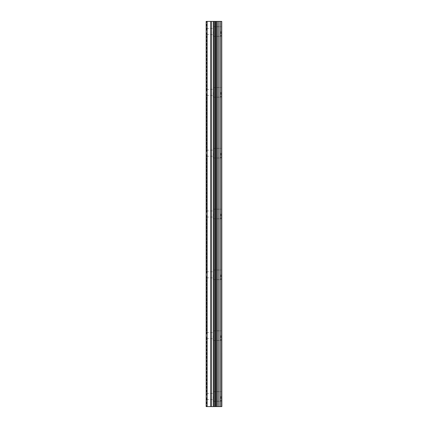 <?xml version="1.0" encoding="UTF-8"?>
<svg xmlns="http://www.w3.org/2000/svg" width="428" height="428" viewBox="0 0 428 428"><rect width="100%" height="100%" fill="white"/><g stroke="black" fill="none" stroke-linecap="round" stroke-linejoin="round"><path stroke-width="0.32" stroke-dasharray="2.14 1.6" d="M221.57 406.6L206.146 406.6L206.649 406.6L206.146 406.6L206.146 396.462L206.649 394.782L206.146 396.462L206.649 398.142L206.146 396.462L206.146 335.643L206.649 337.323L206.146 335.643L206.146 274.819L206.649 276.504L206.146 274.819L206.146 214L206.649 215.68L206.146 214L206.146 153.181L206.649 154.861L206.146 153.181L206.146 92.357L206.649 94.037L206.146 92.357L206.146 31.538L206.649 33.218L206.649 34.577L206.146 31.538L206.649 29.858L206.649 28.494L206.146 31.538L206.146 21.4L221.854 21.4L221.854 406.6L221.57 406.6L221.57 21.4M213.24 31.538L213.24 36.353L213.24 31.538M221.848 31.538L221.848 36.353L221.848 31.538M221.854 31.538L221.854 36.353L221.854 31.538M206.649 94.037L206.649 151.496L206.649 150.137L206.146 153.181L206.649 151.496L206.649 94.037M213.24 92.357L213.24 97.172L213.24 92.357M221.848 92.357L221.848 97.172L221.848 92.357M221.854 92.357L221.854 97.172L221.854 92.357M206.649 154.861L206.649 212.32L206.649 210.961L206.146 214L206.649 212.32L206.649 154.861M213.24 153.181L213.24 157.996L213.24 153.181M221.848 153.181L221.848 157.996L221.848 153.181M221.854 153.181L221.854 157.996L221.854 153.181M206.649 215.68L206.649 273.139L206.649 271.78L206.146 274.819L206.649 273.139L206.649 215.68M213.24 214L213.24 218.815L213.24 214M221.848 214L221.848 218.815L221.848 214M221.854 214L221.854 218.815L221.854 214M206.649 276.504L206.649 333.963L206.649 332.599L206.146 335.643L206.649 333.963L206.649 276.504M213.24 274.819L213.24 279.634L213.24 274.819M221.848 274.819L221.848 279.634L221.848 274.819M221.854 274.819L221.854 279.634L221.854 274.819M206.649 337.323L206.649 394.782L206.649 337.323M213.24 335.643L213.24 340.458L213.24 335.643M221.848 335.643L221.848 340.458L221.848 335.643M221.854 335.643L221.854 340.458L221.854 335.643M206.649 398.142L206.649 406.6L206.649 398.142M213.24 396.462L213.24 401.277L213.24 396.462M221.848 396.462L221.848 401.277L221.848 396.462M221.854 396.462L221.854 401.277L221.854 396.462M220.934 396.462L220.934 401.277L220.934 396.462M220.934 335.643L220.934 340.458L220.934 335.643M220.934 274.819L220.934 279.634L220.934 274.819M220.934 214L220.934 218.815L220.934 214M220.934 153.181L220.934 157.996L220.934 153.181M220.934 92.357L220.934 97.172L220.934 92.357M220.934 31.538L220.934 36.353L220.934 31.538M215.332 406.6L214.096 406.6L215.332 406.6M213.893 406.6L212.663 406.6L213.893 406.595M212.663 406.6L215.535 406.6L212.663 406.595M212.454 406.6L215.193 406.6L212.454 406.595M206.146 396.462L206.146 92.357L206.649 90.677L206.649 89.318L206.146 92.357L206.146 21.4L206.146 396.462M206.649 90.677L206.649 33.218L206.649 90.677M206.649 29.858L206.649 21.4L206.649 29.858M207.163 406.6L207.163 21.4M216.664 406.6L216.664 21.4M221.758 406.6L221.758 21.4M210.587 406.6L210.587 21.4M211.662 406.6L211.662 21.4M213.454 406.6L213.454 21.4M214.171 406.6L214.171 21.4M215.118 406.6L215.118 21.4M215.835 406.6L215.835 21.4M216.595 406.6L216.595 21.4M217.9 406.6L217.9 21.4M218.194 406.6L218.194 21.4M219.896 406.6L219.896 21.4M220.19 406.6L220.19 21.4M206.649 34.577L213.24 34.577M206.649 95.401L213.24 95.401M206.649 156.22L213.24 156.22M206.649 217.039L213.24 217.039M206.649 277.863L213.24 277.863M206.649 338.682L213.24 338.682M206.649 399.506L213.24 399.506M213.24 401.277L220.934 401.277M213.24 340.458L220.934 340.458M213.24 279.634L220.934 279.634M213.24 218.815L220.934 218.815M213.24 157.996L220.934 157.996M213.24 97.172L220.934 97.172M213.24 36.353L220.934 36.353M213.24 26.723L220.934 26.723M213.24 87.542L220.934 87.542M213.24 148.366L220.934 148.366M213.24 209.185L220.934 209.185M213.24 270.004L220.934 270.004M213.24 330.828L220.934 330.828M213.24 391.647L220.934 391.647M206.649 393.423L213.24 393.423M206.649 332.599L213.24 332.599M206.649 271.78L213.24 271.78M206.649 210.961L213.24 210.961M206.649 150.137L213.24 150.137M206.649 89.318L213.24 89.318M206.649 28.494L213.24 28.494"/><path stroke-width="0.64" d="M221.758 21.4L221.854 406.6L221.758 21.4L206.146 21.4L206.146 406.6L207.163 406.6L207.163 21.4M207.163 406.6L221.758 406.6M216.664 406.6L216.664 21.4M221.57 406.6L221.57 21.4M220.19 406.6L220.19 21.4M219.896 406.6L219.896 21.4M218.194 406.6L218.194 21.4M217.9 406.6L217.9 21.4M216.595 406.6L216.595 21.4M215.835 406.6L215.835 21.4M215.118 406.6L215.118 21.4M214.171 406.6L214.171 21.4M213.454 406.6L213.454 21.4M211.662 406.6L211.662 21.4M210.587 406.6L210.587 21.4"/></g></svg>
